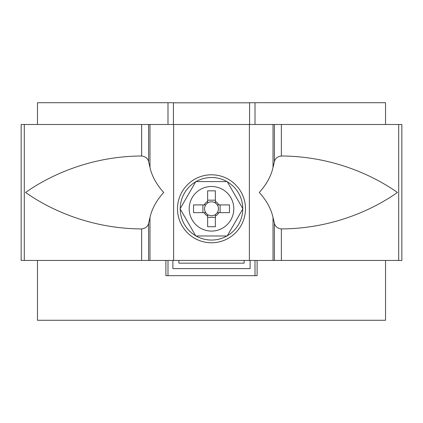 <?xml version="1.0" encoding="UTF-8"?>
<svg xmlns="http://www.w3.org/2000/svg" width="423" height="423" viewBox="0 0 423 423"><rect width="100%" height="100%" fill="white"/><g stroke="black" fill="none" stroke-linecap="round" stroke-linejoin="round"><path stroke-width="0.63" d="M226.945 181.589A31.27 31.27 0 0 0 196.055 181.589M195.669 181.811A31.27 31.27 0 0 0 180.23 208.56M180.23 209.004A31.27 31.27 0 0 0 195.669 235.748M196.055 235.976A31.27 31.27 0 0 0 226.945 235.976M227.331 235.748A31.27 31.27 0 0 0 242.77 209.004M242.77 208.56A31.27 31.27 0 0 0 227.331 181.811M24.296 260.446L401.85 260.446L401.85 124.484L21.15 124.484L21.15 260.446L24.296 260.446L24.296 124.484M273.02 217.501C271.111 208.825 266.532 200.481 259.283 192.465C266.532 184.449 271.111 176.105 273.02 167.429L274.39 161.75C275.024 158.525 277.345 156.605 281.358 155.997C331.812 156.24 372.652 174.99 397.43 192.465C372.541 209.982 332.05 228.621 281.358 228.933C277.361 228.341 275.035 226.421 274.39 223.18L273.02 217.501L273.02 260.446M149.98 217.501C151.889 208.825 156.468 200.481 163.717 192.465C156.468 184.449 151.889 176.105 149.98 167.429L148.61 161.75C147.976 158.525 145.655 156.605 141.642 155.997C91.188 156.24 50.348 174.99 25.57 192.465C50.459 209.982 90.95 228.621 141.642 228.933C145.639 228.341 147.965 226.421 148.61 223.18L149.98 217.501L149.98 260.446M205.705 204.917A6.964 6.964 0 0 0 207.64 214.577L207.64 226.728L215.36 226.728L215.36 214.577A6.964 6.964 0 0 0 217.295 212.642L229.446 212.642L229.446 204.917L217.295 204.917A6.964 6.964 0 0 0 205.705 204.917L193.554 204.917L193.554 212.642L205.705 212.642M217.295 212.642A6.964 6.964 0 0 0 217.295 204.917M233.797 208.782A22.297 22.297 0 0 0 211.5 186.485A22.297 22.297 0 0 0 189.203 208.782A22.297 22.297 0 0 0 211.5 231.08A22.297 22.297 0 0 0 233.797 208.782M207.64 202.987L207.64 190.831L215.36 190.831L215.36 202.987M207.64 200.19L215.36 200.19M202.908 212.642L202.908 204.917M207.64 214.577A6.964 6.964 0 0 0 215.36 214.577M215.36 217.374L207.64 217.374M207.64 201.459A8.275 8.275 0 0 0 204.182 204.917M218.818 204.917A8.275 8.275 0 0 0 215.36 201.459M215.36 216.1A8.275 8.275 0 0 0 218.818 212.642M204.182 212.642A8.275 8.275 0 0 0 207.64 216.1M195.801 181.589L180.103 208.782L195.801 235.976L227.199 235.976L242.897 208.782L227.199 181.589L195.801 181.589M220.092 204.917L220.092 212.642M178.871 260.446L178.871 263.164L244.129 263.164L244.129 260.446M250.115 260.446L250.115 268.605L172.885 268.605L172.885 260.446M167.989 260.446L167.989 275.674L255.011 275.674L255.011 260.446M255.011 124.484L255.011 102.731L249.57 102.731L249.57 124.484M255.011 275.674L257.11 275.674L257.11 260.446M165.89 260.446L165.89 275.674L167.989 275.674M37.467 124.484L37.467 102.731L167.989 102.731L167.989 124.484M385.533 260.446L385.533 320.269L37.467 320.269L37.467 260.446M255.011 102.731L385.533 102.731L385.533 124.484M249.57 102.81L173.43 102.81M173.43 124.484L173.43 102.731L167.989 102.731M211.5 174.789A33.993 33.993 0 0 0 177.507 208.782A33.993 33.993 0 0 0 211.5 242.77A33.993 33.993 0 0 0 245.493 208.782A33.993 33.993 0 0 0 211.5 174.789M173.62 260.446L173.62 124.484M249.38 260.446L249.38 124.484M273.02 167.429L273.02 124.484M281.358 155.997L281.358 124.484M281.358 260.446L281.358 228.933M398.704 260.446L398.704 124.484M274.39 161.75L274.39 124.484M274.39 260.446L274.39 223.18M149.98 167.429L149.98 124.484M141.642 155.997L141.642 124.484M141.642 260.446L141.642 228.933M148.61 161.75L148.61 124.484M148.61 260.446L148.61 223.18"/></g></svg>
